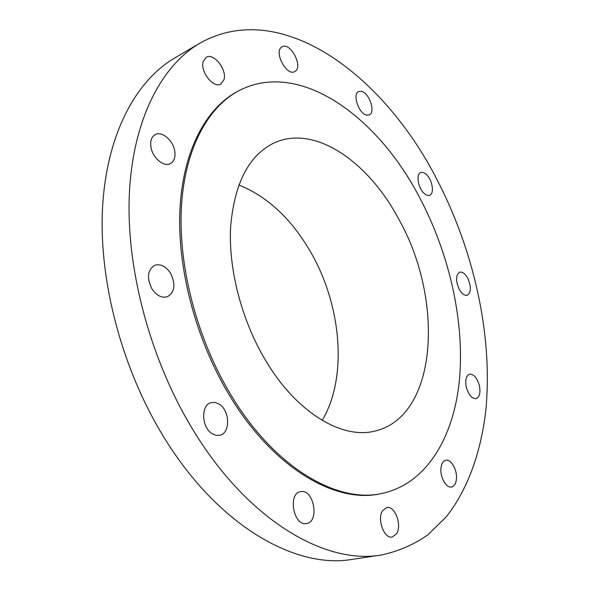 <?xml version="1.0" encoding="UTF-8"?>
<svg xmlns="http://www.w3.org/2000/svg" width="590" height="590" viewBox="0 0 590 590"><rect width="100%" height="100%" fill="white"/><g stroke="black" fill="none" stroke-linecap="round" stroke-linejoin="round"><path stroke-width="0.89" d="M295.177 71.316C303.422 66.545 290.206 41.698 282.086 46.839L281.865 46.964C273.384 51.47 286.681 76.685 294.771 71.56L295.177 71.316M194.398 432.109C249.209 521.383 326.041 564.814 381.133 555.028C398.302 551.362 413.878 544.629 427.868 534.828L446.387 516.692C468.327 488.749 481.344 450.9 485.961 408.848C492.82 334.515 473.777 250.042 436.526 178.689C383.345 75.063 281.054 -2.626 199.87 43.195C161.291 65.785 132.507 120.176 129.291 195.43C126.223 270.589 151.003 362.135 194.398 432.109M238.825 90.749L237.512 91.443C206.087 108.14 182.937 150.649 179.928 209.457C177.066 268.221 195.88 339.906 229.481 395.389C272.905 467.87 335.437 503.757 380.026 493.845L381.479 493.557C426.754 484.102 454.123 436.843 459.522 379.082C464.61 320.835 449.285 253.626 419.497 197.333C377.172 115.972 299.108 59.155 238.825 90.749C207.415 107.432 184.287 149.963 181.314 208.823C178.475 267.639 197.326 339.405 230.941 394.953C274.394 467.531 336.927 503.469 381.479 493.557M223.964 79.702C227.246 69.738 213.587 52.34 206.205 57.311L203.255 61.419C199.796 71.375 213.587 88.898 220.867 84.016L223.964 79.702M174.728 150.974C173.113 140.287 161.756 130.663 155.148 134.623C151.49 136.865 150.096 141.032 150.966 147.117C152.567 157.891 163.924 167.398 170.407 163.622C174.205 161.38 175.65 157.161 174.728 150.974M170.606 273.303C165.849 266.201 160.517 263.546 154.609 265.353C147.537 270.058 146.615 277.846 151.844 288.717C156.586 295.679 161.83 298.326 167.59 296.652C174.824 291.984 175.827 284.203 170.606 273.303M219.067 404.062L215.07 402.439L211.124 402.623C200.622 404.843 201.463 427.846 212.422 433.842L216.22 435.346L219.952 435.221C230.653 433.06 229.886 410.257 219.067 404.062M300.716 491.662L300.531 491.691C287.455 493.469 293.68 526.708 306.579 523.522L306.778 523.485C319.869 521.376 313.541 488.601 300.716 491.662M382.77 510.498C376.685 518.544 384.001 539.12 392.21 537.033L396.458 533.921C402.373 525.587 394.983 505.416 386.804 507.584L382.77 510.498M440.973 468.062C439.852 476.971 446.291 488.402 451.564 486.979C454.293 486.263 455.915 483.616 456.424 479.036C457.457 470.112 451.055 458.821 445.745 460.296C443.105 461.011 441.519 463.6 440.973 468.062M466.262 386.893C468.519 394.813 471.801 398.722 476.123 398.604C479.574 397.092 480.673 392.829 479.434 385.83C477.177 377.917 473.873 374.038 469.529 374.185C466.137 375.683 465.053 379.916 466.262 386.893M459.212 289.292C461.83 293.827 464.507 295.819 467.236 295.251C471.24 292.404 471.41 286.718 467.745 278.192C465.126 273.605 462.427 271.606 459.647 272.197C455.679 275.051 455.539 280.744 459.212 289.292M424.085 193.343C426.135 195.209 427.986 195.851 429.638 195.268C434.616 193.771 432.441 179.906 426.43 174.552C424.343 172.605 422.447 171.941 420.744 172.56C415.803 174.05 418.022 188.062 424.085 193.343M366.604 115.065L369.274 114.873C375.845 112.484 369.384 92.918 361.523 91.376L358.668 91.561C352.105 93.987 358.786 113.804 366.604 115.065M199.87 43.195L174.699 57.997C135.685 80.852 106.377 134.756 102.498 208.624C98.788 282.411 122.772 371.781 165.62 439.978C219.731 526.966 296.512 569.202 352.26 559.364L381.133 555.028M398.722 219.111C368.16 161.321 314.087 123.664 273.332 143.311C248.641 155.767 234.414 183.542 230.638 226.634C228.315 268.428 241.317 319.374 264.932 359.325C296.106 412.668 342.333 439.808 375.211 430.995C438.311 416.016 444.115 299.042 398.722 219.111M322.192 420.375C347.827 377.489 341.588 305.937 311.033 252.719C291.88 219.296 267.808 196.699 238.81 184.935"/></g></svg>
